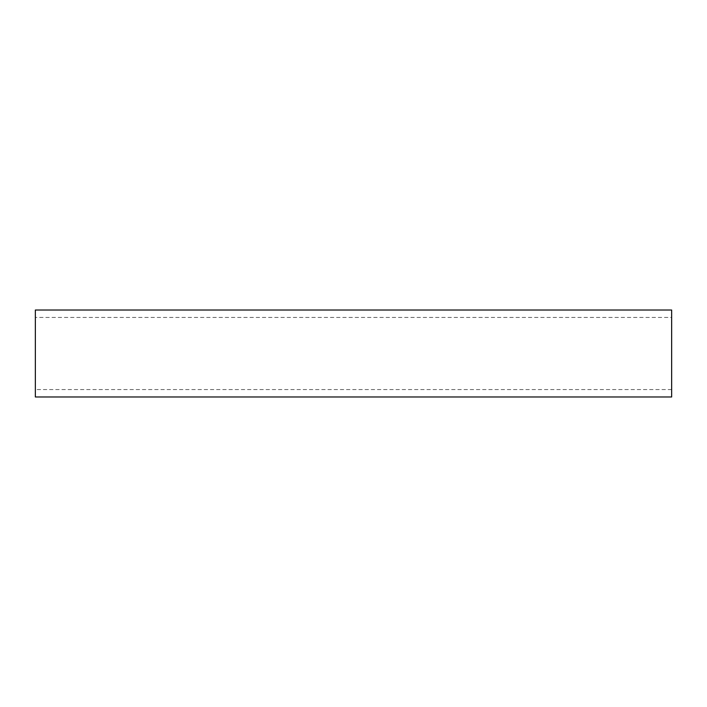 <?xml version="1.0" encoding="UTF-8"?>
<svg xmlns="http://www.w3.org/2000/svg" width="707" height="707" viewBox="0 0 707 707"><rect width="100%" height="100%" fill="white"/><g stroke="black" fill="none" stroke-linecap="round" stroke-linejoin="round"><path stroke-width="0.53" stroke-dasharray="3.54 2.65" d="M35.35 317.443L35.35 389.557L35.35 317.443L671.65 317.443L671.65 389.557L671.65 317.443M35.35 396.981L35.35 310.02M671.65 396.981L671.65 310.02M671.65 389.557L35.35 389.557"/><path stroke-width="1.06" d="M35.35 310.02L35.35 396.981L671.65 396.981L671.65 310.02L35.35 310.02"/></g></svg>
